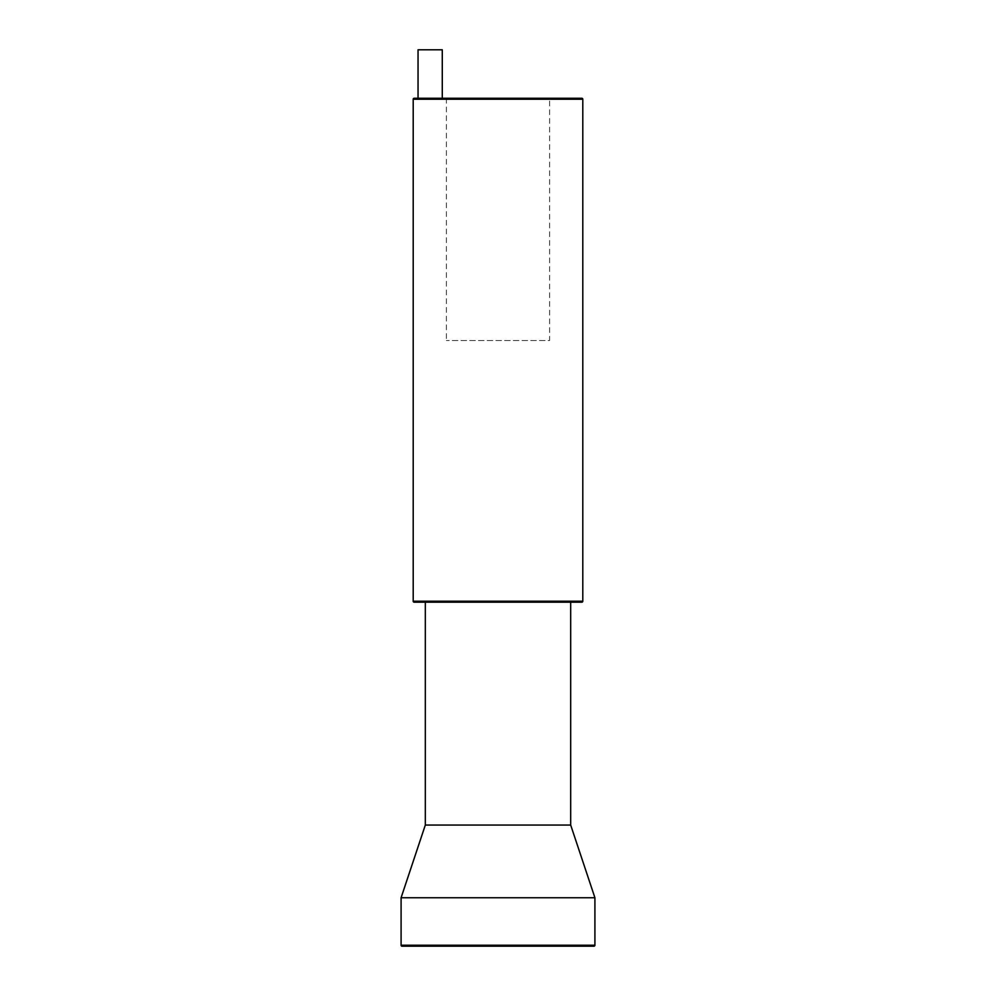<?xml version="1.0" encoding="UTF-8"?>
<svg xmlns="http://www.w3.org/2000/svg" width="996" height="996" viewBox="0 0 996 996"><rect width="100%" height="100%" fill="white"/><g stroke="black" fill="none" stroke-linecap="round" stroke-linejoin="round"><path stroke-width="0.75" stroke-dasharray="4.98 3.74" d="M402.06 946.2L593.94 946.2M401.089 897.745L594.911 897.745M425.317 602.182L570.683 602.182L425.317 602.182M414.174 602.182L581.826 602.182M570.683 825.062L425.317 825.062M581.826 98.255L414.174 98.255M549.605 98.255L446.395 98.255L549.605 98.255L549.605 340.52L446.395 340.52L549.605 340.52M442.274 98.255L418.046 98.255L442.274 98.255M446.395 98.255L446.395 340.52M442.274 49.8L418.046 49.8M401.089 945.229L594.911 945.229M413.203 601.211L582.797 601.211M582.797 99.227L413.203 99.227"/><path stroke-width="1.49" d="M401.089 897.745L594.911 897.745L594.911 945.229A0.971 0.971 0 0 1 593.94 946.2L402.06 946.2A0.971 0.971 0 0 1 401.089 945.229L401.089 897.745L425.317 825.062L570.683 825.062L570.683 602.182M594.911 897.745L570.683 825.062M425.317 825.062L425.317 602.182M582.797 601.211A0.971 0.971 0 0 1 581.826 602.182L414.174 602.182A0.971 0.971 0 0 1 413.203 601.211L413.203 99.227L582.797 99.227L582.797 601.211L413.203 601.211M413.203 99.227A0.971 0.971 0 0 1 414.174 98.255L581.826 98.255A0.971 0.971 0 0 1 582.797 99.227M418.046 98.255L418.046 49.8L442.274 49.8L442.274 98.255M594.911 945.229L401.089 945.229"/></g></svg>
